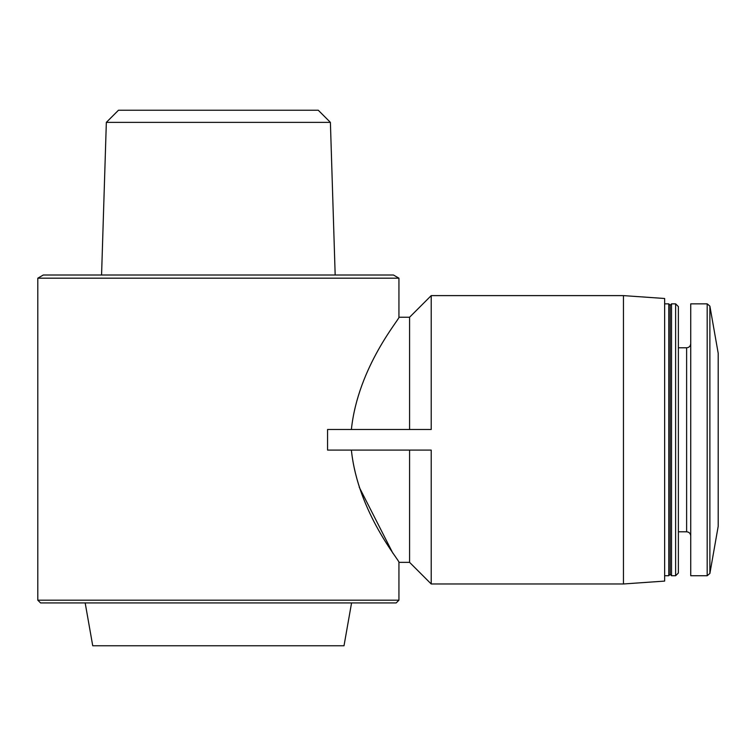 <?xml version="1.0" encoding="UTF-8"?>
<svg xmlns="http://www.w3.org/2000/svg" width="756" height="756" viewBox="0 0 756 756"><rect width="100%" height="100%" fill="white"/><g stroke="black" fill="none" stroke-linecap="round" stroke-linejoin="round"><path stroke-width="1.13" d="M37.8 600.179L398.941 600.179L396.191 602.919L40.55 602.919L37.8 600.179L37.8 278.18L398.941 278.18L398.941 317.236L409.582 317.236L431.213 295.615L431.213 429.493L327.565 429.493L327.565 450.094L431.213 450.094L431.213 583.972L409.582 562.351L409.582 450.094M351.379 450.094C358.032 513.258 400.623 561.699 398.941 562.351C400.718 561.897 357.89 512.937 351.379 450.094M392.874 553.212L359.213 487.166M351.379 429.493C357.938 366.622 400.548 317.926 398.941 317.236C400.737 317.718 357.994 366.358 351.379 429.493M409.582 429.493L409.582 317.236M330.4 122.368L318.267 110.234L118.475 110.234L106.341 122.368L330.4 122.368L335.173 275.014M106.341 122.368L101.569 275.014M85.173 602.919L92.733 645.766L344.008 645.766L351.568 602.919L396.191 602.919M37.8 278.18L43.29 275.014L393.451 275.014L398.941 278.18M709.884 306.123L709.884 573.464L718.2 526.299L718.2 353.279L709.884 306.123L707.181 303.846L690.738 303.846L690.738 575.732L707.181 575.732L707.181 303.846M675.628 575.732L678.378 572.991L678.378 306.596L675.628 303.846L671.517 303.846L671.517 575.732L675.628 575.732L675.628 303.846M671.517 575.732L670.137 574.362L670.137 305.226L671.517 303.846M670.137 574.362L668.767 575.732L668.767 303.846L664.647 303.846M623.454 295.615L623.454 583.972L664.647 581.09L664.647 298.488L623.454 295.615L431.213 295.615M690.738 535.909C690.474 533.386 689.094 532.016 686.618 531.789L686.618 347.788C689.094 347.571 690.474 346.201 690.738 343.668M398.941 600.179L398.941 562.351L409.582 562.351M709.884 573.464L707.181 575.732M686.618 347.788L678.378 347.788M686.618 531.789L678.378 531.789M670.137 305.226L668.767 303.846M668.767 575.732L664.647 575.732M623.454 583.972L431.213 583.972"/></g></svg>
